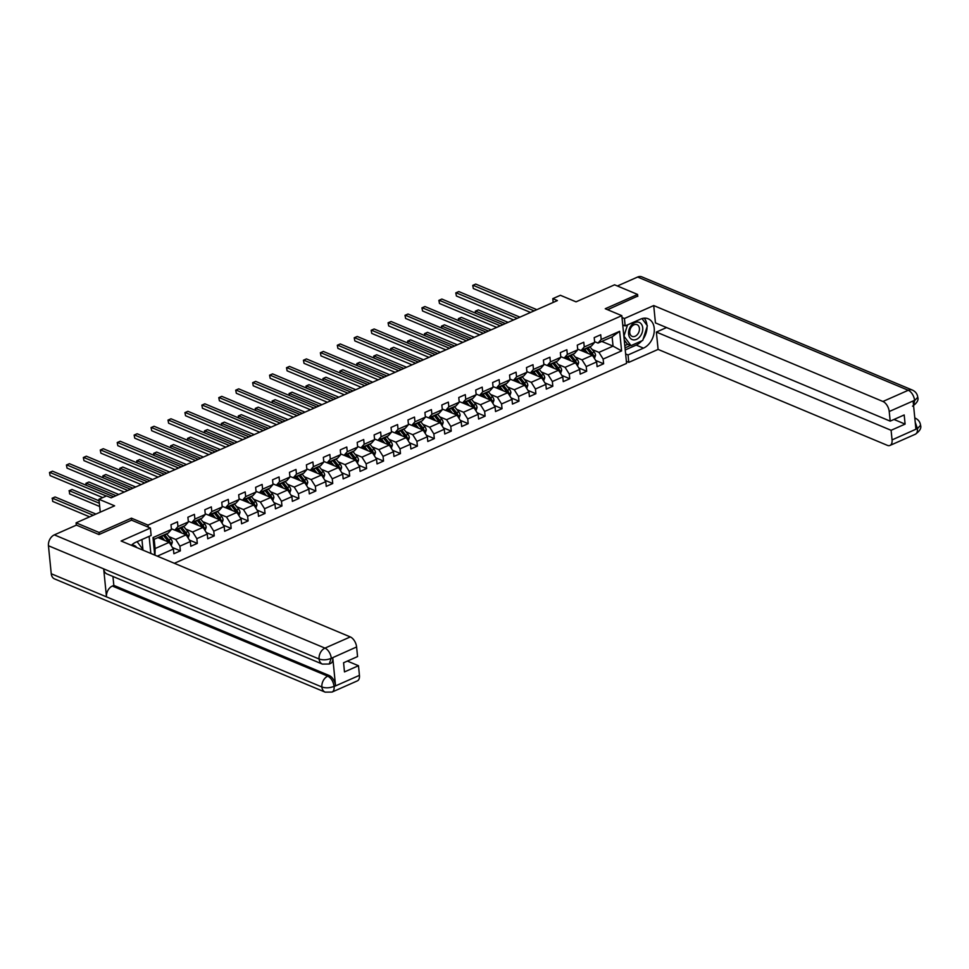 <?xml version="1.0" encoding="UTF-8"?>
<svg xmlns="http://www.w3.org/2000/svg" width="969" height="969" viewBox="0 0 969 969"><rect width="100%" height="100%" fill="white"/><g stroke="black" fill="none" stroke-linecap="round" stroke-linejoin="round"><path stroke-width="1.45" d="M174.347 563.292L626.58 363.387L621.819 315.664L148.015 525.113L148.209 527.136M637.772 296.369L637.59 294.443L614.576 284.813L576.046 301.843L560.397 295.291L552.802 298.646L553.178 302.437M76.321 525.162L76.091 522.836L114.608 505.818L98.959 499.265L100.255 512.165M131.639 520.208L131.445 518.173L99.104 532.478L99.298 534.404M99.104 532.478L76.091 522.836M150.837 553.456L149.129 536.354M601.785 341.415L613.05 346.127L612.129 336.849L598.018 343.087L601.192 339.465L600.719 334.753L594.203 337.636L594.675 342.348L584.259 346.95L583.786 342.239L577.282 345.121L577.742 349.821L567.325 354.436L566.865 349.724L560.348 352.607L560.821 357.307L550.404 361.909L549.932 357.21L543.415 360.08L543.888 364.792L533.471 369.395L532.998 364.695L526.494 367.566L526.954 372.278L516.538 376.88L516.077 372.169L509.561 375.051L510.033 379.763L499.616 384.366L499.144 379.654L492.627 382.537L493.1 387.249L482.683 391.851L482.211 387.14L475.706 390.022L476.167 394.722L465.75 399.337L465.29 394.625L458.773 397.508L459.245 402.208L448.829 406.81L448.356 402.111L441.84 404.981L442.312 409.693L431.895 414.296L431.423 409.596L424.919 412.467L425.379 417.179L414.962 421.781L414.49 417.07L407.985 419.952L408.458 424.664L398.041 429.267L397.569 424.555L391.052 427.438L391.524 432.15L381.108 436.753L380.635 432.041L374.131 434.924L374.591 439.623L364.174 444.238L363.702 439.526L357.198 442.409L357.67 447.109L347.253 451.711L346.781 447.012L340.264 449.882L340.737 454.594L330.32 459.197L329.848 454.497L323.343 457.368L323.803 462.08L313.387 466.683L312.914 461.971L306.41 464.854L306.882 469.565L296.466 474.168L295.993 469.456L289.477 472.339L289.949 477.039L279.532 481.654L279.06 476.942L272.555 479.825L273.016 484.524L262.599 489.139L262.127 484.427L255.622 487.31L256.095 492.01L245.678 496.612L245.205 491.913L238.689 494.784L239.161 499.495L228.745 504.098L228.272 499.398L221.768 502.269L222.228 506.981L211.811 511.584L211.339 506.872L204.834 509.755L205.307 514.466L194.89 519.069L194.418 514.357L187.901 517.24L188.374 521.94L177.957 526.555L177.484 521.843L170.98 524.726L171.44 529.425L152.993 537.589L154.737 555.092M601.192 339.465L619.639 331.313L621.589 350.911L603.142 359.063L603.614 363.775L595.705 360.468M157.293 556.158L173.403 549.035L173.875 553.735L180.379 550.864L179.907 546.153L190.336 541.55L190.796 546.25L197.313 543.379L196.84 538.667L207.257 534.064L207.729 538.776L214.246 535.893L213.774 531.182L224.19 526.579L224.663 531.291L231.167 528.408L230.695 523.708L241.124 519.093L241.584 523.805L248.1 520.922L247.628 516.223L258.045 511.62L258.517 516.32L265.034 513.437L264.561 508.737L274.978 504.134L275.45 508.834L281.955 505.963L281.482 501.252L291.911 496.649L292.372 501.348L298.888 498.478L298.416 493.766L308.832 489.163L309.305 493.875L315.821 490.992L315.349 486.281L325.766 481.678L326.238 486.39L332.742 483.507L332.27 478.807L342.699 474.192L343.159 478.904L349.676 476.021L349.203 471.322L359.62 466.719L360.093 471.418L366.609 468.548L366.137 463.836L376.553 459.233L377.026 463.933L383.53 461.062L383.058 456.351L393.487 451.748L393.947 456.447L400.463 453.577L399.991 448.865L410.408 444.262L410.88 448.974L417.397 446.091L416.924 441.379L427.341 436.777L427.813 441.489L434.318 438.606L433.846 433.906L444.274 429.291L444.735 434.003L451.251 431.12L450.779 426.421L461.196 421.818L461.668 426.517L468.184 423.647L467.712 418.935L478.129 414.332L478.601 419.032L485.106 416.161L484.645 411.45L495.062 406.847L495.522 411.546L502.039 408.676L501.567 403.964L511.983 399.361L512.456 404.073L518.972 401.19L518.5 396.478L528.917 391.876L529.389 396.587L535.893 393.705L535.433 389.005L545.85 384.39L546.31 389.102L552.827 386.219L552.354 381.52L562.771 376.917L563.243 381.616L569.76 378.746L569.288 374.034L579.704 369.431L580.177 374.131L586.681 371.26L586.221 366.548L596.638 361.946L597.098 366.657L603.614 363.775M98.959 499.265L106.566 495.91L111.169 497.836L557.405 300.572L552.802 298.646M594.675 342.348L591.514 345.957L581.097 350.56L577.681 349.143M581.17 350.536L592.434 355.248L582.018 359.85L575.247 357.016M581.097 350.56L584.259 346.95M596.638 361.946L592.434 355.248M586.221 366.548L582.018 359.85M577.742 349.821L574.581 353.443L564.164 358.046L560.748 356.616M564.237 358.009L575.501 362.733L565.084 367.336L558.314 364.501M564.164 358.046L567.325 354.436M579.704 369.431L575.501 362.733M569.288 374.034L565.084 367.336M560.821 357.307L557.647 360.928L547.231 365.531L543.815 364.102M547.315 365.495L558.58 370.206L548.163 374.821L541.38 371.987M547.231 365.531L550.404 361.909M562.771 376.917L558.58 370.206M552.354 381.52L548.163 374.821M543.888 364.792L540.726 368.414L530.297 373.017L526.894 371.587M530.382 372.98L541.647 377.692L531.23 382.307L524.459 379.46M530.297 373.017L533.471 369.395M545.85 384.39L541.647 377.692M535.433 389.005L531.23 382.307M526.954 372.278L523.793 375.899L513.376 380.502L509.96 379.073M513.449 380.466L524.713 385.177L514.297 389.78L507.526 386.946M513.376 380.502L516.538 376.88M528.917 391.876L524.713 385.177M518.5 396.478L514.297 389.78M510.033 379.763L506.86 383.373L496.443 387.988L493.027 386.558M496.528 387.951L507.792 392.663L497.376 397.266L490.593 394.431M496.443 387.988L499.616 384.366M511.983 399.361L507.792 392.663M501.567 403.964L497.376 397.266M493.1 387.249L489.939 390.858L479.51 395.461L476.106 394.044M479.594 395.437L490.859 400.149L480.442 404.751L473.671 401.917M479.51 395.461L482.683 391.851M495.062 406.847L490.859 400.149M484.645 411.45L480.442 404.751M476.167 394.722L473.005 398.344L462.588 402.947L459.173 401.517M462.661 402.91L473.926 407.634L463.509 412.237L456.738 409.402M462.588 402.947L465.75 399.337M478.129 414.332L473.926 407.634M467.712 418.935L463.509 412.237M459.245 402.208L456.072 405.829L445.655 410.432L442.239 409.003M445.74 410.396L457.005 415.107L446.588 419.722L439.805 416.888M445.655 410.432L448.829 406.81M461.196 421.818L457.005 415.107M450.779 426.421L446.588 419.722M442.312 409.693L439.151 413.315L428.722 417.918L425.318 416.488M428.807 417.881L440.071 422.593L429.655 427.196L422.884 424.361M428.722 417.918L431.895 414.296M444.274 429.291L440.071 422.593M433.846 433.906L429.655 427.196M425.379 417.179L422.218 420.8L411.801 425.403L408.385 423.974M411.873 425.367L423.138 430.079L412.721 434.681L405.95 431.847M411.801 425.403L414.962 421.781M427.341 436.777L423.138 430.079M416.924 441.379L412.721 434.681M408.458 424.664L405.284 428.274L394.868 432.889L391.452 431.459M394.952 432.852L406.217 437.564L395.8 442.167L389.017 439.332M394.868 432.889L398.041 429.267M410.408 444.262L406.217 437.564M399.991 448.865L395.8 442.167M391.524 432.15L388.363 435.759L377.934 440.362L374.531 438.933M378.019 440.338L389.284 445.05L378.867 449.652L372.096 446.818M377.934 440.362L381.108 436.753M393.487 451.748L389.284 445.05M383.058 456.351L378.867 449.652M374.591 439.623L371.43 443.245L361.013 447.848L357.597 446.418M361.086 447.811L372.35 452.535L361.934 457.138L355.163 454.304M361.013 447.848L364.174 444.238M376.553 459.233L372.35 452.535M366.137 463.836L361.934 457.138M357.67 447.109L354.497 450.73L344.08 455.333L340.664 453.904M344.165 455.297L355.429 460.009L345.012 464.623L338.229 461.789M344.08 455.333L347.253 451.711M359.62 466.719L355.429 460.009M349.203 471.322L345.012 464.623M340.737 454.594L337.575 458.216L327.147 462.819L323.743 461.389M327.231 462.782L338.496 467.494L328.079 472.097L321.308 469.262M327.147 462.819L330.32 459.197M342.699 474.192L338.496 467.494M332.27 478.807L328.079 472.097M323.803 462.08L320.642 465.701L310.225 470.304L306.81 468.875M310.298 470.268L321.563 474.98L311.146 479.582L304.375 476.748M310.225 470.304L313.387 466.683M325.766 481.678L321.563 474.98M315.349 486.281L311.146 479.582M306.882 469.565L303.709 473.175L293.292 477.79L289.876 476.36M293.377 477.753L304.641 482.465L294.225 487.068L287.442 484.234M293.292 477.79L296.466 474.168M308.832 489.163L304.641 482.465M298.416 493.766L294.225 487.068M289.949 477.039L286.788 480.66L276.359 485.263L272.955 483.834M276.444 485.239L287.708 489.951L277.291 494.553L270.521 491.719M276.359 485.263L279.532 481.654M291.911 496.649L287.708 489.951M281.482 501.252L277.291 494.553M273.016 484.524L269.854 488.146L259.438 492.749L256.022 491.319M259.51 492.712L270.775 497.436L260.358 502.039L253.587 499.205M259.438 492.749L262.599 489.139M274.978 504.134L270.775 497.436M264.561 508.737L260.358 502.039M256.095 492.01L252.921 495.631L242.504 500.234L239.089 498.805M242.577 500.198L253.854 504.91L243.437 509.524L236.654 506.69M242.504 500.234L245.678 496.612M258.045 511.62L253.854 504.91M247.628 516.223L243.437 509.524M239.161 499.495L236 503.117L225.571 507.72L222.167 506.29M225.656 507.683L236.92 512.395L226.504 516.998L219.733 514.164M225.571 507.72L228.745 504.098M241.124 519.093L236.92 512.395M230.695 523.708L226.504 516.998M222.228 506.981L219.067 510.59L208.65 515.205L205.234 513.776M208.723 515.169L219.987 519.881L209.57 524.483L202.8 521.649M208.65 515.205L211.811 511.584M224.19 526.579L219.987 519.881M213.774 531.182L209.57 524.483M205.307 514.466L202.133 518.076L191.717 522.691L188.301 521.261M191.789 522.654L203.066 527.366L192.649 531.969L185.866 529.135M191.717 522.691L194.89 519.069M207.257 534.064L203.066 527.366M196.84 538.667L192.649 531.969M188.374 521.94L185.2 525.561L174.783 530.164L171.38 528.735M174.868 530.14L186.133 534.852L175.716 539.454L168.945 536.62M174.783 530.164L177.957 526.555M190.336 541.55L186.133 534.852M179.907 546.153L175.716 539.454M171.44 529.425L168.279 533.047L154.168 539.285L152.993 537.589M157.935 537.613L169.2 542.337L155.101 548.563L154.979 555.189M173.403 549.035L169.2 542.337M131.445 518.173L148.015 525.113M637.59 294.443L605.25 308.736L621.819 315.664M154.168 539.285L155.101 548.563M598.018 343.087L594.603 341.657M592.168 349.53L598.951 352.365L613.05 346.127L621.589 350.911M612.129 336.849L619.639 331.313M603.142 359.063L598.951 352.365M180.379 550.864L172.47 547.546M197.313 543.379L189.403 540.072M214.246 535.893L206.336 532.587M231.167 528.408L223.258 525.101M248.1 520.922L240.191 517.616M265.034 513.437L257.124 510.13M281.955 505.963L274.045 502.645M298.888 498.478L290.979 495.171M315.821 490.992L307.912 487.686M332.742 483.507L324.833 480.2M349.676 476.021L341.766 472.715M366.609 468.548L358.7 465.229M383.53 461.062L375.621 457.743M400.463 453.577L392.554 450.27M417.397 446.091L409.487 442.785M434.318 438.606L426.408 435.299M451.251 431.12L443.342 427.813M468.184 423.647L460.275 420.328M485.106 416.161L477.196 412.842M502.039 408.676L494.129 405.369M518.972 401.19L511.063 397.884M535.893 393.705L527.984 390.398M552.827 386.219L544.917 382.912M569.76 378.746L561.85 375.427M586.681 371.26L578.772 367.954M106.299 496.019L49.782 472.375L52.496 471.176L113.615 496.746M102.702 497.606L50.097 475.597L49.492 472.484L52.496 471.176M50.097 475.597L49.492 472.484M171.21 545.523L172.325 542.337A3.791 2.108 -113.8 0 0 170.956 539.079L166.85 534.052A10.925 6.093 -113.8 0 0 166.62 533.786M164.669 540.436L161.423 536.451A10.925 6.093 -113.8 0 0 161.193 536.184M162.489 539.527L160.902 537.577A9.072 5.051 -113.8 0 0 160.079 536.669M168.751 542.81L170.059 542.228A3.791 2.108 -113.8 0 0 168.885 539.987L164.778 534.961A10.925 6.093 -113.8 0 0 164.56 534.694M163.446 535.179A9.072 5.051 66.2 0 1 164.27 536.087L168.376 541.126A1.926 1.078 66.2 0 1 168.739 541.683L170.059 542.228M95.931 514.067L55.063 496.964L52.35 498.163L52.677 501.397L89.632 516.852M163.252 535.263A10.925 6.093 66.2 0 1 163.482 535.542L167.589 540.569A3.791 2.108 66.2 0 1 168.473 542.022M52.677 501.397L52.35 498.163L93.218 515.266M52.072 498.272L55.063 496.964M136.726 547.546A9.29 6.65 112.7 0 0 133.625 545.317A9.29 6.65 112.7 0 0 131.372 545.305A16.073 11.507 112.7 0 1 135.733 542.277L151.14 535.469L150.401 528.057L121.101 541.005L350.306 636.924A8.576 4.772 66.2 0 1 356.604 646.965L357.561 656.582L343.571 662.76L344.479 671.917L358.482 665.727L359.438 675.345A8.576 4.772 66.2 0 1 357.379 680.868L332.04 692.072A8.576 4.772 -113.8 0 0 334.099 686.536L359.438 675.345M137.113 541.671L142.54 548.951L142.249 549.859M638.462 322.156A9.29 6.65 112.7 0 0 629.135 329.484A9.29 6.65 112.7 0 0 632.866 339.792A9.29 6.65 112.7 0 0 642.193 332.464A9.29 6.65 112.7 0 0 638.462 322.156M636.488 324.482A6.359 4.554 112.7 0 0 630.238 329.121A6.359 4.554 112.7 0 0 632.115 336.376A6.359 4.554 112.7 0 0 632.66 336.558A6.359 4.554 112.7 0 0 638.922 331.907A6.359 4.554 112.7 0 0 637.033 324.651A6.359 4.554 112.7 0 0 636.488 324.482M642.011 318.595L647.377 325.79L642.726 340.446L631.013 345.618L627.331 344.08L624.242 339.937M622.885 326.371L623.273 325.148M631.013 345.618L623.951 336.146L627.524 324.881M322.362 664.092A8.782 6.286 -67.3 0 1 319.092 659.005C322.834 660.264 326.844 660.059 331.107 658.375L329.242 664.019L322.362 664.092L106.953 573.963A8.782 6.286 -67.3 0 1 103.683 568.864L48.45 545.753A8.782 6.286 -67.3 0 1 54.337 534.876L76.418 525.113L98.971 534.549L131.53 520.159L150.401 528.057M142.988 550.174L141.934 539.539M332.04 692.072L325.16 692.145L54.53 578.893A8.782 6.286 -67.3 0 1 51.248 573.745L106.481 596.856A8.782 6.286 -67.3 0 1 112.368 586.039L327.764 676.168L329.23 675.526A8.576 4.772 66.2 0 1 335.528 685.567L332.767 657.842A8.576 4.772 66.2 0 1 330.708 663.377L329.242 664.019M48.45 545.753L51.248 573.745M54.337 534.876L324.966 648.116A8.782 6.286 -67.3 0 0 319.092 659.005L103.683 568.864L106.481 596.856L321.878 686.985C325.62 688.256 329.63 688.063 333.917 686.415L334.099 686.536M358.482 665.727L347.362 661.088M112.937 576.458L113.833 585.385L329.23 675.526M113.833 585.385L112.368 586.039M641.744 340.87A16.073 11.507 112.7 0 1 636.197 345.097L643.464 348.137A16.073 11.507 112.7 0 0 654.051 333.13A16.073 11.507 112.7 0 0 648.225 318.801A16.073 11.507 112.7 0 0 640.57 319.116L625.162 325.935L624.424 318.522L653.724 305.562L882.929 401.481L908.268 390.277L637.638 277.037L617.374 285.988M643.464 348.137L628.057 354.945L628.796 362.37L658.096 349.409L656.364 332.064L891.105 430.297L892.061 439.902L917.546 428.492L915.899 429.025L913.137 401.299L914.566 400.33L889.227 411.522A8.576 4.772 -113.8 0 0 882.929 401.481M666.563 327.558L656.364 332.064M893.987 419.456L905.094 424.107L904.186 414.95L890.184 421.14L655.444 322.907L653.724 305.562M622.74 324.918L625.162 325.935M622.001 317.505L624.424 318.522M626.374 361.352L628.796 362.37M625.635 353.939L628.057 354.945M658.096 349.409L887.313 445.328A8.576 4.772 -113.8 0 0 890.002 445.425A8.576 4.772 -113.8 0 0 892.061 439.902M637.638 277.037A8.782 6.286 -67.3 0 1 641.817 276.855L912.459 390.107A8.782 6.286 -67.3 0 0 908.268 390.277A8.576 4.772 66.2 0 1 914.566 400.33M890.184 421.14L889.227 411.522M905.094 424.107L891.105 430.297M637.747 296.078L607.587 309.717M643.174 339.041A16.073 11.507 112.7 0 0 647.038 326.868M646.953 325.221A16.073 11.507 112.7 0 0 644.203 318.171M636.197 345.097L625.235 349.942M625.029 347.871L630.553 345.436M624.799 345.594L627.791 344.274M915.233 422.266L917.364 428.371M914.797 417.99A8.782 6.286 -67.3 0 1 915.257 418.148C918.358 419.638 920.126 421.999 920.55 425.258L917.558 428.492M912.459 390.107C915.584 391.597 917.352 393.983 917.752 397.266L914.748 400.451M127.823 490.471L66.704 464.89L69.417 463.691L130.536 489.272M124.238 492.058L67.031 468.112L66.425 464.999L69.417 463.691M67.031 468.112L66.425 464.999M144.756 482.986L83.637 457.404L86.35 456.205L147.47 481.787M141.171 484.573L83.964 460.626L83.346 457.513L86.35 456.205M83.964 460.626L83.346 457.513M188.131 538.037L189.258 534.852A3.791 2.108 -113.8 0 0 187.877 531.593L183.771 526.567A10.925 6.093 -113.8 0 0 183.553 526.3M181.603 532.95L178.344 528.965A10.925 6.093 -113.8 0 0 178.126 528.699M179.422 532.042L177.836 530.091A9.072 5.051 -113.8 0 0 177.012 529.183M185.685 535.324L186.993 534.743A3.791 2.108 -113.8 0 0 185.818 532.514L181.712 527.475A10.925 6.093 -113.8 0 0 181.482 527.209M180.379 527.693A9.072 5.051 66.2 0 1 181.191 528.602L185.297 533.64A1.926 1.078 66.2 0 1 185.66 534.198L186.993 534.743M99.117 500.84L71.997 489.49L69.284 490.689L69.611 493.911L99.686 506.496M180.186 527.778A10.925 6.093 66.2 0 1 180.416 528.057L184.522 533.083A3.791 2.108 66.2 0 1 185.394 534.537M69.611 493.911L69.284 490.689L99.359 503.274M68.993 490.786L71.997 489.49M205.065 530.564L206.191 527.366A3.791 2.108 -113.8 0 0 204.81 524.12L200.704 519.081A10.925 6.093 -113.8 0 0 200.474 518.815M198.536 525.464L195.278 521.479A10.925 6.093 -113.8 0 0 195.048 521.213M196.344 524.556L194.757 522.606A9.072 5.051 -113.8 0 0 193.945 521.697M202.618 527.839L203.914 527.269A3.791 2.108 -113.8 0 0 202.751 525.028L198.645 519.99A10.925 6.093 -113.8 0 0 198.415 519.723M197.301 520.22A9.072 5.051 66.2 0 1 198.124 521.128L202.23 526.155A1.926 1.078 66.2 0 1 202.594 526.712L203.914 527.269M197.107 520.305A10.925 6.093 66.2 0 1 197.337 520.571L201.443 525.598A3.791 2.108 66.2 0 1 202.327 527.063M118.751 494.481L88.93 482.005L86.217 483.204L116.038 495.68M86.241 485.299L85.926 483.301L88.93 482.005M85.926 483.301L86.435 485.372M161.69 475.5L100.57 449.919L103.283 448.72L164.403 474.301M158.092 477.087L100.885 453.153L100.279 450.028L103.283 448.72M100.885 453.153L100.279 450.028M178.611 468.015L117.491 442.445L120.204 441.246L181.324 466.816M175.026 469.602L117.818 445.667L117.213 442.542L120.204 441.246M117.818 445.667L117.213 442.542M195.544 460.529L134.425 434.96L137.138 433.761L198.257 459.33M191.959 462.116L134.752 438.182L134.134 435.069L137.138 433.761M134.752 438.182L134.134 435.069M221.998 523.078L223.124 519.881A3.791 2.108 -113.8 0 0 221.744 516.634L217.637 511.596A10.925 6.093 -113.8 0 0 217.407 511.329M215.457 517.991L212.211 513.994A10.925 6.093 -113.8 0 0 211.981 513.727M213.277 517.071L211.69 515.12A9.072 5.051 -113.8 0 0 210.867 514.224M219.539 520.353L220.847 519.784A3.791 2.108 -113.8 0 0 219.672 517.543L215.566 512.516A10.925 6.093 -113.8 0 0 215.348 512.238M214.234 512.734A9.072 5.051 66.2 0 1 215.057 513.643L219.164 518.669A1.926 1.078 66.2 0 1 219.527 519.227L220.847 519.784M214.04 512.819A10.925 6.093 66.2 0 1 214.27 513.086L218.376 518.124A3.791 2.108 66.2 0 1 219.26 519.578M135.672 486.995L105.851 474.519L103.138 475.718L132.959 488.194M103.162 477.814L102.859 475.827L105.851 474.519M102.859 475.827L103.356 477.887M238.919 515.593L240.046 512.407A3.791 2.108 -113.8 0 0 238.665 509.149L234.559 504.122A10.925 6.093 -113.8 0 0 234.341 503.844M232.39 510.506L229.132 506.521A10.925 6.093 -113.8 0 0 228.914 506.242M230.21 509.585L228.623 507.647A9.072 5.051 -113.8 0 0 227.8 506.739M236.472 512.88L237.78 512.298A3.791 2.108 -113.8 0 0 236.606 510.057L232.499 505.031A10.925 6.093 -113.8 0 0 232.269 504.752M231.167 505.249A9.072 5.051 66.2 0 1 231.979 506.157L236.085 511.184A1.926 1.078 66.2 0 1 236.448 511.741L237.78 512.298M230.973 505.333A10.925 6.093 66.2 0 1 231.203 505.6L235.31 510.639A3.791 2.108 66.2 0 1 236.182 512.092M152.605 479.51L122.784 467.034L120.071 468.233L149.892 480.709M120.095 470.328L119.781 468.342L122.784 467.034M119.781 468.342L120.289 470.413M255.852 508.107L256.979 504.922A3.791 2.108 -113.8 0 0 255.598 501.663L251.492 496.637A10.925 6.093 -113.8 0 0 251.262 496.358M249.324 503.02L246.065 499.035A10.925 6.093 -113.8 0 0 245.835 498.756M247.131 502.112L245.545 500.161A9.072 5.051 -113.8 0 0 244.733 499.253M253.406 505.394L254.702 504.813A3.791 2.108 -113.8 0 0 253.539 502.572L249.433 497.545A10.925 6.093 -113.8 0 0 249.203 497.279M248.088 497.763A9.072 5.051 66.2 0 1 248.912 498.672L253.018 503.698A1.926 1.078 66.2 0 1 253.381 504.255L254.702 504.813M247.894 497.848A10.925 6.093 66.2 0 1 248.125 498.127L252.231 503.153A3.791 2.108 66.2 0 1 253.115 504.607M169.539 472.024L139.718 459.548L137.004 460.747L166.825 473.223M137.029 462.843L136.714 460.856L139.718 459.548M136.714 460.856L137.223 462.928M212.477 453.044L151.358 427.474L154.071 426.275L215.191 451.845M208.88 454.631L151.673 430.696L151.067 427.583L154.071 426.275M151.673 430.696L151.067 427.583M272.786 500.622L273.912 497.436A3.791 2.108 -113.8 0 0 272.531 494.178L268.425 489.151A10.925 6.093 -113.8 0 0 268.195 488.885M266.245 495.534L262.999 491.549A10.925 6.093 -113.8 0 0 262.769 491.283M264.065 494.626L262.478 492.676A9.072 5.051 -113.8 0 0 261.654 491.767M270.327 497.909L271.635 497.327A3.791 2.108 -113.8 0 0 270.46 495.086L266.354 490.06A10.925 6.093 -113.8 0 0 266.136 489.793M265.022 490.278A9.072 5.051 66.2 0 1 265.845 491.186L269.951 496.225A1.926 1.078 66.2 0 1 270.315 496.782L271.635 497.327M264.828 490.362A10.925 6.093 66.2 0 1 265.058 490.641L269.164 495.668A3.791 2.108 66.2 0 1 270.048 497.121M186.46 464.551L156.639 452.063L153.926 453.262L183.747 465.75M153.95 455.357L153.647 453.371L156.639 452.063M153.647 453.371L154.144 455.442M229.399 445.57L168.279 419.989L170.992 418.79L232.112 444.371M225.813 447.157L168.606 423.211L168 420.098L170.992 418.79M168.606 423.211L168 420.098M289.707 493.136L290.833 489.951A3.791 2.108 -113.8 0 0 289.452 486.692L285.346 481.666A10.925 6.093 -113.8 0 0 285.128 481.399M283.178 488.049L279.92 484.064A10.925 6.093 -113.8 0 0 279.702 483.797M280.998 487.141L279.411 485.19A9.072 5.051 -113.8 0 0 278.587 484.282M287.26 490.423L288.568 489.854A3.791 2.108 -113.8 0 0 287.393 487.613L283.287 482.574A10.925 6.093 -113.8 0 0 283.057 482.308M281.955 482.792A9.072 5.051 66.2 0 1 282.766 483.701L286.872 488.739A1.926 1.078 66.2 0 1 287.236 489.297L288.568 489.854M281.761 482.877A10.925 6.093 66.2 0 1 281.991 483.156L286.097 488.182A3.791 2.108 66.2 0 1 286.969 489.636M203.393 457.065L173.572 444.589L170.859 445.788L200.68 458.264M170.883 447.884L170.568 445.885L173.572 444.589M170.568 445.885L171.077 447.957M246.332 438.085L185.212 412.503L187.925 411.304L249.045 436.886M242.747 439.672L185.539 415.725L184.922 412.612L187.925 411.304M185.539 415.725L184.922 412.612M306.64 485.663L307.767 482.465A3.791 2.108 -113.8 0 0 306.386 479.219L302.28 474.18A10.925 6.093 -113.8 0 0 302.049 473.914M300.111 480.563L296.853 476.578A10.925 6.093 -113.8 0 0 296.623 476.312M297.931 479.655L296.332 477.705A9.072 5.051 -113.8 0 0 295.521 476.796M304.193 482.937L305.489 482.368A3.791 2.108 -113.8 0 0 304.327 480.127L300.22 475.089A10.925 6.093 -113.8 0 0 299.99 474.822M298.876 475.319A9.072 5.051 66.2 0 1 299.7 476.227L303.806 481.254A1.926 1.078 66.2 0 1 304.169 481.811L305.489 482.368M298.694 475.404A10.925 6.093 66.2 0 1 298.912 475.67L303.018 480.697A3.791 2.108 66.2 0 1 303.903 482.162M220.326 449.58L190.505 437.104L187.792 438.303L217.613 450.779M187.816 440.398L187.501 438.412L190.505 437.104M187.501 438.412L188.01 440.471M263.265 430.599L202.146 405.018L204.859 403.819L265.978 429.4M259.668 432.186L202.46 408.252L201.855 405.127L204.859 403.819M202.46 408.252L201.855 405.127M323.573 478.177L324.7 474.98A3.791 2.108 -113.8 0 0 323.319 471.733L319.213 466.695A10.925 6.093 -113.8 0 0 318.983 466.428M317.033 473.09L313.786 469.093A10.925 6.093 -113.8 0 0 313.556 468.826M314.852 472.169L313.266 470.219A9.072 5.051 -113.8 0 0 312.442 469.323M321.114 475.452L322.423 474.883A3.791 2.108 -113.8 0 0 321.248 472.642L317.142 467.615A10.925 6.093 -113.8 0 0 316.924 467.337M315.809 467.833A9.072 5.051 66.2 0 1 316.633 468.742L320.739 473.768A1.926 1.078 66.2 0 1 321.102 474.325L322.423 474.883M315.615 467.918A10.925 6.093 66.2 0 1 315.846 468.184L319.952 473.223A3.791 2.108 66.2 0 1 320.836 474.677M237.248 442.094L207.427 429.618L204.713 430.817L234.534 443.293M204.738 432.913L204.435 430.926L207.427 429.618M204.435 430.926L204.931 432.998M280.186 423.114L219.067 397.544L221.78 396.345L282.9 421.915M276.601 424.701L219.394 400.766L218.788 397.641L221.78 396.345M219.394 400.766L218.788 397.641M340.494 470.692L341.621 467.506A3.791 2.108 -113.8 0 0 340.24 464.248L336.134 459.221A10.925 6.093 -113.8 0 0 335.916 458.943M333.966 465.604L330.708 461.619A10.925 6.093 -113.8 0 0 330.49 461.341M331.786 464.684L330.199 462.746A9.072 5.051 -113.8 0 0 329.375 461.838M338.048 467.979L339.356 467.397A3.791 2.108 -113.8 0 0 338.181 465.156L334.075 460.13A10.925 6.093 -113.8 0 0 333.845 459.851M332.742 460.348A9.072 5.051 66.2 0 1 333.554 461.256L337.66 466.283A1.926 1.078 66.2 0 1 338.024 466.84L339.356 467.397M332.549 460.432A10.925 6.093 66.2 0 1 332.779 460.699L336.885 465.738A3.791 2.108 66.2 0 1 337.757 467.191M254.181 434.609L224.36 422.133L221.647 423.332L251.468 435.808M221.671 425.427L221.356 423.441L224.36 422.133M221.356 423.441L221.865 425.512M297.12 415.628L236 390.059L238.713 388.86L299.833 414.429M293.534 417.215L236.327 393.281L235.709 390.168L238.713 388.86M236.327 393.281L235.709 390.168M357.428 463.206L358.554 460.021A3.791 2.108 -113.8 0 0 357.173 456.762L353.067 451.736A10.925 6.093 -113.8 0 0 352.837 451.457M350.899 458.119L347.641 454.134A10.925 6.093 -113.8 0 0 347.411 453.855M348.719 457.211L347.12 455.26A9.072 5.051 -113.8 0 0 346.308 454.352M354.981 460.493L356.277 459.912A3.791 2.108 -113.8 0 0 355.114 457.671L351.008 452.644A10.925 6.093 -113.8 0 0 350.778 452.378M349.676 452.862A9.072 5.051 66.2 0 1 350.487 453.771L354.593 458.797A1.926 1.078 66.2 0 1 354.957 459.354L356.277 459.912M349.482 452.947A10.925 6.093 66.2 0 1 349.7 453.226L353.806 458.252A3.791 2.108 66.2 0 1 354.69 459.706M271.114 427.123L241.293 414.647L238.58 415.846L268.401 428.322M238.604 417.942L238.289 415.955L241.293 414.647M238.289 415.955L238.798 418.027M314.053 408.143L252.933 382.573L255.646 381.374L316.766 406.944M310.455 409.73L253.248 385.795L252.643 382.682L255.646 381.374M253.248 385.795L252.643 382.682M374.361 455.721L375.487 452.535A3.791 2.108 -113.8 0 0 374.107 449.277L370.001 444.25A10.925 6.093 -113.8 0 0 369.77 443.984M367.82 450.633L364.574 446.648A10.925 6.093 -113.8 0 0 364.344 446.382M365.64 449.725L364.053 447.775A9.072 5.051 -113.8 0 0 363.23 446.866M371.902 453.007L373.21 452.426A3.791 2.108 -113.8 0 0 372.035 450.197L367.929 445.159A10.925 6.093 -113.8 0 0 367.711 444.892M366.597 445.377A9.072 5.051 66.2 0 1 367.421 446.285L371.527 451.324A1.926 1.078 66.2 0 1 371.89 451.881L373.21 452.426M366.403 445.461A10.925 6.093 66.2 0 1 366.633 445.74L370.739 450.767A3.791 2.108 66.2 0 1 371.624 452.22M288.035 419.65L258.214 407.162L255.501 408.361L285.322 420.849M255.525 410.456L255.222 408.47L258.214 407.162M255.222 408.47L255.719 410.541M330.974 400.669L269.854 375.088L272.568 373.889L333.687 399.47M327.389 402.256L270.181 378.31L269.576 375.197L272.568 373.889M270.181 378.31L269.576 375.197M391.282 448.247L392.409 445.05A3.791 2.108 -113.8 0 0 391.028 441.791L386.922 436.765A10.925 6.093 -113.8 0 0 386.704 436.498M384.754 443.148L381.495 439.163A10.925 6.093 -113.8 0 0 381.277 438.896M382.573 442.239L380.987 440.289A9.072 5.051 -113.8 0 0 380.163 439.381M388.835 445.522L390.144 444.953A3.791 2.108 -113.8 0 0 388.969 442.712L384.863 437.673A10.925 6.093 -113.8 0 0 384.632 437.407M383.53 437.891A9.072 5.051 66.2 0 1 384.342 438.8L388.448 443.838A1.926 1.078 66.2 0 1 388.811 444.396L390.144 444.953M383.336 437.976A10.925 6.093 66.2 0 1 383.567 438.254L387.673 443.281A3.791 2.108 66.2 0 1 388.545 444.735M304.969 412.164L275.148 399.688L272.434 400.887L302.255 413.363M272.459 402.983L272.144 400.984L275.148 399.688M272.144 400.984L272.652 403.056M347.907 393.184L286.788 367.602L289.501 366.403L350.621 391.985M344.322 394.771L287.115 370.824L286.509 367.711L289.501 366.403M287.115 370.824L286.509 367.711M408.215 440.762L409.342 437.564A3.791 2.108 -113.8 0 0 407.961 434.318L403.855 429.279A10.925 6.093 -113.8 0 0 403.625 429.013M401.687 435.662L398.429 431.677A10.925 6.093 -113.8 0 0 398.198 431.411M399.507 434.754L397.908 432.804A9.072 5.051 -113.8 0 0 397.096 431.895M405.769 438.036L407.065 437.467A3.791 2.108 -113.8 0 0 405.902 435.226L401.796 430.2A10.925 6.093 -113.8 0 0 401.566 429.921M400.463 430.418A9.072 5.051 66.2 0 1 401.275 431.326L405.381 436.353A1.926 1.078 66.2 0 1 405.745 436.91L407.065 437.467M400.27 430.502A10.925 6.093 66.2 0 1 400.488 430.769L404.594 435.796A3.791 2.108 66.2 0 1 405.478 437.261M321.902 404.679L292.081 392.203L289.368 393.402L319.189 405.878M289.392 395.497L289.077 393.511L292.081 392.203M289.077 393.511L289.586 395.57M364.841 385.698L303.721 360.117L306.434 358.918L367.554 384.499M361.243 387.285L304.036 363.351L303.43 360.226L306.434 358.918M304.036 363.351L303.43 360.226M425.149 433.276L426.275 430.079A3.791 2.108 -113.8 0 0 424.894 426.832L420.788 421.794A10.925 6.093 -113.8 0 0 420.558 421.527M418.608 428.189L415.362 424.192A10.925 6.093 -113.8 0 0 415.132 423.925M416.428 427.268L414.841 425.33A9.072 5.051 -113.8 0 0 414.017 424.422M422.702 430.551L423.998 429.982A3.791 2.108 -113.8 0 0 422.823 427.741L418.717 422.714A10.925 6.093 -113.8 0 0 418.499 422.436M417.385 422.932A9.072 5.051 66.2 0 1 418.208 423.841L422.314 428.867A1.926 1.078 66.2 0 1 422.678 429.424L423.998 429.982M417.191 423.017A10.925 6.093 66.2 0 1 417.421 423.283L421.527 428.322A3.791 2.108 66.2 0 1 422.411 429.776M338.823 397.193L309.002 384.717L306.289 385.916L336.11 398.392M306.313 388.012L306.01 386.025L309.002 384.717M306.01 386.025L306.507 388.097M381.762 378.213L320.642 352.643L323.355 351.444L384.475 377.014M378.176 379.8L320.969 355.865L320.364 352.74L323.355 351.444M320.969 355.865L320.364 352.74M442.07 425.791L443.196 422.605A3.791 2.108 -113.8 0 0 441.816 419.347L437.709 414.32A10.925 6.093 -113.8 0 0 437.491 414.042M435.541 420.703L432.283 416.718A10.925 6.093 -113.8 0 0 432.065 416.44M433.361 419.783L431.774 417.845A9.072 5.051 -113.8 0 0 430.951 416.936M439.623 423.078L440.931 422.496A3.791 2.108 -113.8 0 0 439.756 420.255L435.65 415.229A10.925 6.093 -113.8 0 0 435.42 414.95M434.318 415.447A9.072 5.051 66.2 0 1 435.129 416.355L439.236 421.382A1.926 1.078 66.2 0 1 439.599 421.939L440.931 422.496M434.124 415.531A10.925 6.093 66.2 0 1 434.354 415.798L438.46 420.837A3.791 2.108 66.2 0 1 439.332 422.29M355.756 389.708L325.935 377.232L323.222 378.431L353.043 390.907M323.246 380.526L322.931 378.54L325.935 377.232M322.931 378.54L323.44 380.611M398.695 370.727L337.575 345.158L340.289 343.959L401.408 369.528M395.11 372.314L337.902 348.38L337.297 345.267L340.289 343.959M337.902 348.38L337.297 345.267M459.003 418.305L460.13 415.12A3.791 2.108 -113.8 0 0 458.749 411.861L454.643 406.835A10.925 6.093 -113.8 0 0 454.413 406.556M452.475 413.218L449.216 409.233A10.925 6.093 -113.8 0 0 448.986 408.954M450.294 412.309L448.695 410.359A9.072 5.051 -113.8 0 0 447.884 409.451M456.556 415.592L457.852 415.011A3.791 2.108 -113.8 0 0 456.69 412.77L452.584 407.743A10.925 6.093 -113.8 0 0 452.353 407.477M451.251 407.961A9.072 5.051 66.2 0 1 452.063 408.87L456.169 413.896A1.926 1.078 66.2 0 1 456.532 414.453L457.852 415.011M451.057 408.046A10.925 6.093 66.2 0 1 451.275 408.324L455.382 413.351A3.791 2.108 66.2 0 1 456.266 414.805M372.69 382.222L342.869 369.746L340.155 370.945L369.976 383.421M340.18 373.041L339.865 371.054L342.869 369.746M339.865 371.054L340.373 373.126M415.628 363.242L354.509 337.672L357.222 336.473L418.342 362.043M412.031 364.828L354.824 340.894L354.218 337.781L357.222 336.473M354.824 340.894L354.218 337.781M475.936 410.82L477.063 407.634A3.791 2.108 -113.8 0 0 475.682 404.376L471.576 399.349A10.925 6.093 -113.8 0 0 471.346 399.083M469.396 405.732L466.15 401.747A10.925 6.093 -113.8 0 0 465.919 401.481M467.215 404.824L465.629 402.874A9.072 5.051 -113.8 0 0 464.805 401.965M473.49 408.106L474.786 407.525A3.791 2.108 -113.8 0 0 473.611 405.296L469.505 400.258A10.925 6.093 -113.8 0 0 469.287 399.991M468.172 400.476A9.072 5.051 66.2 0 1 468.996 401.384L473.102 406.423A1.926 1.078 66.2 0 1 473.466 406.98L474.786 407.525M467.979 400.56A10.925 6.093 66.2 0 1 468.209 400.839L472.315 405.866A3.791 2.108 66.2 0 1 473.199 407.319M389.611 374.749L359.79 362.261L357.077 363.46L386.897 375.948M357.113 365.555L356.798 363.569L359.79 362.261M356.798 363.569L357.295 365.64M432.549 355.768L371.442 330.187L374.143 328.988L435.263 354.569M428.964 357.355L371.757 333.409L371.151 330.296L374.143 328.988M371.757 333.409L371.151 330.296M492.858 403.346L493.984 400.149A3.791 2.108 -113.8 0 0 492.603 396.89L488.497 391.864A10.925 6.093 -113.8 0 0 488.279 391.597M486.329 398.247L483.071 394.262A10.925 6.093 -113.8 0 0 482.853 393.995M484.149 397.338L482.562 395.388A9.072 5.051 -113.8 0 0 481.738 394.48M490.411 400.621L491.719 400.052A3.791 2.108 -113.8 0 0 490.544 397.811L486.438 392.772A10.925 6.093 -113.8 0 0 486.208 392.506M485.106 392.99A9.072 5.051 66.2 0 1 485.917 393.898L490.023 398.937A1.926 1.078 66.2 0 1 490.387 399.494L491.719 400.052M484.912 393.087A10.925 6.093 66.2 0 1 485.142 393.353L489.248 398.38A3.791 2.108 66.2 0 1 490.12 399.834M406.544 367.263L376.723 354.787L374.01 355.986L403.831 368.462M374.034 358.082L373.719 356.083L376.723 354.787M373.719 356.083L374.228 358.155M449.483 348.283L388.363 322.701L391.076 321.502L452.196 347.084M445.897 349.87L388.69 325.923L388.084 322.81L391.076 321.502M388.69 325.923L388.084 322.81M509.791 395.861L510.917 392.663A3.791 2.108 -113.8 0 0 509.537 389.417L505.43 384.378A10.925 6.093 -113.8 0 0 505.2 384.112M503.262 390.761L500.004 386.776A10.925 6.093 -113.8 0 0 499.774 386.51M501.082 389.853L499.483 387.903A9.072 5.051 -113.8 0 0 498.672 386.994M507.344 393.135L508.64 392.566A3.791 2.108 -113.8 0 0 507.477 390.325L503.371 385.299A10.925 6.093 -113.8 0 0 503.141 385.02M502.039 385.517A9.072 5.051 66.2 0 1 502.85 386.425L506.957 391.452A1.926 1.078 66.2 0 1 507.32 392.009L508.64 392.566M501.845 385.601A10.925 6.093 66.2 0 1 502.063 385.868L506.169 390.895A3.791 2.108 66.2 0 1 507.053 392.36M423.477 359.778L393.656 347.302L390.943 348.501L420.764 360.977M390.967 350.596L390.652 348.61L393.656 347.302M390.652 348.61L391.161 350.669M466.416 340.797L405.296 315.216L408.01 314.017L469.129 339.598M462.819 342.384L405.611 318.45L405.006 315.325L408.01 314.017M405.611 318.45L405.006 315.325M526.724 388.375L527.851 385.177A3.791 2.108 -113.8 0 0 526.47 381.931L522.364 376.893A10.925 6.093 -113.8 0 0 522.134 376.626M520.183 383.288L516.937 379.291A10.925 6.093 -113.8 0 0 516.707 379.024M518.003 382.367L516.416 380.429A9.072 5.051 -113.8 0 0 515.593 379.521M524.277 385.65L525.573 385.081A3.791 2.108 -113.8 0 0 524.399 382.84L520.292 377.813A10.925 6.093 -113.8 0 0 520.074 377.535M518.96 378.031A9.072 5.051 66.2 0 1 519.784 378.94L523.89 383.966A1.926 1.078 66.2 0 1 524.253 384.523L525.573 385.081M518.766 378.116A10.925 6.093 66.2 0 1 518.996 378.382L523.103 383.421A3.791 2.108 66.2 0 1 523.987 384.875M440.398 352.292L410.577 339.816L407.864 341.015L437.697 353.491M407.901 343.111L407.586 341.124L410.577 339.816M407.586 341.124L408.082 343.196M483.349 333.312L422.23 307.742L424.943 306.543L486.05 332.113M479.752 334.899L422.545 310.964L421.939 307.839L424.943 306.543M422.545 310.964L421.939 307.839M543.645 380.89L544.772 377.704A3.791 2.108 -113.8 0 0 543.391 374.446L539.285 369.419A10.925 6.093 -113.8 0 0 539.067 369.141M537.117 375.802L533.858 371.817A10.925 6.093 -113.8 0 0 533.64 371.539M534.936 374.882L533.35 372.944A9.072 5.051 -113.8 0 0 532.526 372.035M541.199 378.176L542.507 377.595A3.791 2.108 -113.8 0 0 541.332 375.354L537.226 370.328A10.925 6.093 -113.8 0 0 536.996 370.049M535.893 370.546A9.072 5.051 66.2 0 1 536.705 371.454L540.823 376.481A1.926 1.078 66.2 0 1 541.174 377.038L542.507 377.595M535.7 370.63A10.925 6.093 66.2 0 1 535.93 370.897L540.036 375.936A3.791 2.108 66.2 0 1 540.908 377.389M457.332 344.807L427.511 332.331L424.797 333.53L454.618 346.006M424.822 335.625L424.507 333.639L427.511 332.331M424.507 333.639L425.016 335.71M500.27 325.826L439.151 300.257L441.864 299.058L502.984 324.627M496.685 327.413L439.478 303.479L438.872 300.366L441.864 299.058M439.478 303.479L438.872 300.366M560.579 373.404L561.705 370.219A3.791 2.108 -113.8 0 0 560.324 366.96L556.218 361.934A10.925 6.093 -113.8 0 0 555.988 361.655M554.05 368.317L550.792 364.332A10.925 6.093 -113.8 0 0 550.562 364.053M551.87 367.408L550.271 365.458A9.072 5.051 -113.8 0 0 549.459 364.55M558.132 370.691L559.428 370.11A3.791 2.108 -113.8 0 0 558.265 367.869L554.159 362.842A10.925 6.093 -113.8 0 0 553.929 362.576M552.827 363.06A9.072 5.051 66.2 0 1 553.638 363.969L557.744 368.995A1.926 1.078 66.2 0 1 558.108 369.552L559.428 370.11M552.633 363.145A10.925 6.093 66.2 0 1 552.851 363.423L556.957 368.45A3.791 2.108 66.2 0 1 557.841 369.904M474.265 337.321L444.444 324.845L441.731 326.044L471.552 338.52M441.755 328.14L441.44 326.153L444.444 324.845M441.44 326.153L441.949 328.225M517.204 318.341L456.084 292.771L458.797 291.572L519.917 317.142M513.606 319.927L456.399 295.993L455.793 292.88L458.797 291.572M456.399 295.993L455.793 292.88M577.512 365.919L578.638 362.733A3.791 2.108 -113.8 0 0 577.258 359.475L573.151 354.448A10.925 6.093 -113.8 0 0 572.921 354.182M570.971 360.831L567.725 356.846A10.925 6.093 -113.8 0 0 567.495 356.58M568.791 359.923L567.204 357.973A9.072 5.051 -113.8 0 0 566.393 357.064M575.065 363.205L576.361 362.624A3.791 2.108 -113.8 0 0 575.186 360.395L571.08 355.357A10.925 6.093 -113.8 0 0 570.862 355.09M569.748 355.575A9.072 5.051 66.2 0 1 570.571 356.483L574.678 361.522A1.926 1.078 66.2 0 1 575.041 362.079L576.361 362.624M569.554 355.659A10.925 6.093 66.2 0 1 569.784 355.938L573.89 360.965A3.791 2.108 66.2 0 1 574.774 362.418M491.198 329.848L461.365 317.36L458.652 318.559L488.485 331.047M458.688 320.654L458.373 318.668L461.365 317.36M458.373 318.668L458.87 320.739M534.137 310.867L473.017 285.286L475.731 284.087L536.85 309.668M530.54 312.454L473.332 288.508L472.727 285.395L475.731 284.087M473.332 288.508L472.727 285.395M594.433 358.445L595.56 355.248A3.791 2.108 -113.8 0 0 594.179 351.989L590.073 346.963A10.925 6.093 -113.8 0 0 589.855 346.696M587.904 353.346L584.646 349.361A10.925 6.093 -113.8 0 0 584.428 349.094M585.724 352.437L584.137 350.487A9.072 5.051 -113.8 0 0 583.314 349.579M591.986 355.72L593.294 355.151A3.791 2.108 -113.8 0 0 592.12 352.91L588.013 347.871A10.925 6.093 -113.8 0 0 587.783 347.605M586.681 348.089A9.072 5.051 66.2 0 1 587.505 348.997L591.611 354.036A1.926 1.078 66.2 0 1 591.962 354.593L593.294 355.151M586.487 348.186A10.925 6.093 66.2 0 1 586.717 348.452L590.824 353.479A3.791 2.108 66.2 0 1 591.696 354.933M508.119 322.362L478.298 309.886L475.585 311.085L505.406 323.561M475.609 313.181L475.294 311.182L478.298 309.886M475.294 311.182L475.803 313.253M169.914 543.476L172.312 542.41M164.778 534.961L166.85 534.052M161.423 536.451L163.482 535.542M168.885 539.987L170.956 539.079M166.329 541.126L167.589 540.569M335.528 685.567L333.93 686.415M356.604 646.965L331.119 658.375M331.301 658.496L332.767 657.842M331.265 658.169A8.576 4.772 66.2 0 0 324.966 648.116L350.306 636.924M325.16 692.145A8.782 6.286 -67.3 0 1 321.878 686.985A8.782 6.286 -67.3 0 1 327.764 676.168C331.132 677.937 333.227 681.28 334.063 686.222M920.55 425.27C921.555 428.092 919.811 431.072 915.342 434.233A8.576 4.772 -113.8 0 0 917.401 428.698M913.549 405.417L914.603 400.645M186.847 535.99L189.234 534.924M181.712 527.475L183.771 526.567M178.344 528.965L180.416 528.057M185.818 532.514L187.877 531.593M183.25 533.64L184.522 533.083M203.781 528.505L206.167 527.451M198.645 519.99L200.704 519.081M195.278 521.479L197.337 520.571M202.751 525.028L204.81 524.12M200.183 526.155L201.443 525.598M220.702 521.019L223.1 519.965M215.566 512.516L217.637 511.596M212.211 513.994L214.27 513.086M219.672 517.543L221.744 516.634M217.117 518.681L218.376 518.124M237.635 513.534L240.033 512.48M232.499 505.031L234.559 504.122M229.132 506.521L231.203 505.6M236.606 510.057L238.665 509.149M234.038 511.196L235.31 510.639M254.568 506.048L256.955 504.994M249.433 497.545L251.492 496.637M246.065 499.035L248.125 498.127M253.539 502.572L255.598 501.663M250.971 503.71L252.231 503.153M271.49 498.575L273.888 497.509M266.354 490.06L268.425 489.151M262.999 491.549L265.058 490.641M270.46 495.086L272.531 494.178M267.904 496.225L269.164 495.668M288.423 491.089L290.821 490.023M283.287 482.574L285.346 481.666M279.92 484.064L281.991 483.156M287.393 487.613L289.452 486.692M284.825 488.739L286.097 488.182M305.356 483.604L307.742 482.55M300.22 475.089L302.28 474.18M296.853 476.578L298.912 475.67M304.327 480.127L306.386 479.219M301.759 481.254L303.018 480.697M322.277 476.118L324.676 475.064M317.142 467.615L319.213 466.695M313.786 469.093L315.846 468.184M321.248 472.642L323.319 471.733M318.692 473.78L319.952 473.223M339.211 468.633L341.609 467.579M334.075 460.13L336.134 459.221M330.708 461.619L332.779 460.699M338.181 465.156L340.24 464.248M335.613 466.295L336.885 465.738M356.144 461.147L358.53 460.093M351.008 452.644L353.067 451.736M347.641 454.134L349.7 453.226M355.114 457.671L357.173 456.762M352.546 458.809L353.806 458.252M373.065 453.674L375.463 452.608M367.929 445.159L370.001 444.25M364.574 446.648L366.633 445.74M372.035 450.197L374.107 449.277M369.48 451.324L370.739 450.767M389.998 446.188L392.397 445.122M384.863 437.673L386.922 436.765M381.495 439.163L383.567 438.254M388.969 442.712L391.028 441.791M386.401 443.838L387.673 443.281M406.932 438.703L409.318 437.649M401.796 430.2L403.855 429.279M398.429 431.677L400.488 430.769M405.902 435.226L407.961 434.318M403.334 436.353L404.594 435.796M423.853 431.217L426.251 430.163M418.717 422.714L420.788 421.794M415.362 424.192L417.421 423.283M422.823 427.741L424.894 426.832M420.267 428.879L421.527 428.322M440.786 423.732L443.184 422.678M435.65 415.229L437.709 414.32M432.283 416.718L434.354 415.798M439.756 420.255L441.816 419.347M437.189 421.394L438.46 420.837M457.719 416.246L460.105 415.192M452.584 407.743L454.643 406.835M449.216 409.233L451.275 408.324M456.69 412.77L458.749 411.861M454.122 413.908L455.382 413.351M474.64 408.773L477.039 407.707M469.505 400.258L471.576 399.349M466.15 401.747L468.209 400.839M473.611 405.296L475.682 404.376M471.055 406.423L472.315 405.866M491.574 401.287L493.972 400.221M486.438 392.772L488.497 391.864M483.071 394.262L485.142 393.353M490.544 397.811L492.603 396.89M487.976 398.937L489.248 398.38M508.507 393.802L510.893 392.748M503.371 385.299L505.43 384.378M500.004 386.776L502.063 385.868M507.477 390.325L509.537 389.417M504.91 391.452L506.169 390.895M525.428 386.316L527.826 385.262M520.292 377.813L522.364 376.893M516.937 379.291L518.996 378.382M524.399 382.84L526.47 381.931M521.843 383.978L523.103 383.421M542.361 378.831L544.76 377.777M537.226 370.328L539.285 369.419M533.858 371.817L535.93 370.897M541.332 375.354L543.391 374.446M538.764 376.493L540.036 375.936M559.295 371.345L561.681 370.291M554.159 362.842L556.218 361.934M550.792 364.332L552.851 363.423M558.265 367.869L560.324 366.96M555.697 369.007L556.957 368.45M576.216 363.872L578.614 362.806M571.08 355.357L573.151 354.448M567.725 356.846L569.784 355.938M575.186 360.395L577.258 359.475M572.631 361.522L573.89 360.965M593.149 356.386L595.547 355.32M588.013 347.871L590.073 346.963M584.646 349.361L586.717 348.452M592.12 352.91L594.179 351.989M589.552 354.036L590.824 353.479M890.002 445.425L915.342 434.233M917.752 397.278C918.757 400.04 917.013 403.007 912.544 406.181"/></g></svg>
